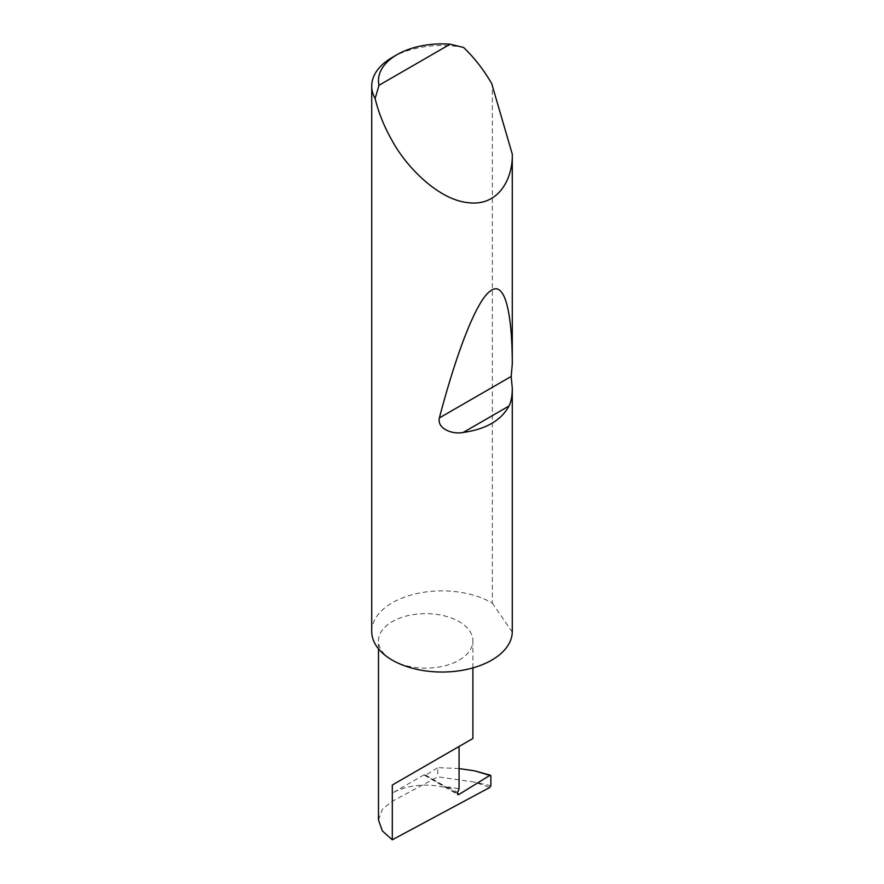<?xml version="1.0" encoding="UTF-8"?>
<svg xmlns="http://www.w3.org/2000/svg" width="884" height="884" viewBox="0 0 884 884"><rect width="100%" height="100%" fill="white"/><g stroke="black" fill="none" stroke-linecap="round" stroke-linejoin="round"><path stroke-width="0.66" stroke-dasharray="4.42 3.31" d="M392.308 660.149A47.206 27.249 0 0 0 443.757 666.061A47.206 27.249 0 0 0 472.896 640.878A47.206 27.249 0 0 0 459.072 621.607A47.206 27.249 0 0 0 407.623 615.695A47.206 27.249 0 0 0 378.485 640.878A47.206 27.249 0 0 0 392.308 660.149M392.308 57.394A70.278 40.576 180 0 1 463.57 47.471M371.722 631.452A70.278 40.576 180 0 1 415.115 593.971A70.278 40.576 180 0 1 491.703 602.766A70.278 40.576 180 0 1 492.333 603.131L492.333 84.665M378.485 819.965L382.363 809.302L392.308 801.258L437.801 776.826L474.399 782.053L489.858 787.423M459.072 768.583L437.801 767.644L437.801 776.826M424.121 774.749L392.308 793.114A47.206 27.249 0 0 1 447.37 788.174L424.121 774.749A2.254 1.304 120 0 0 424.508 775.268A2.254 1.304 120 0 0 425.69 775.124L437.801 767.644M481.007 772.417L490.874 775.887M490.874 785.743L474.399 782.053M447.37 788.174L447.956 786.882L459.072 788.771M512.278 632.115L492.333 603.131M425.69 775.124L457.426 793.445M447.956 786.882L457.636 792.473M392.308 793.114L392.308 801.258M472.896 667.906L472.896 640.878M424.508 775.268L457.89 794.539M378.485 648.823L378.485 640.878"/><path stroke-width="1.33" d="M490.874 775.887L489.846 775.39L490.874 775.887L490.874 785.743L489.858 787.423L392.308 839.8L392.308 785.014L459.072 746.472C483.316 732.471 470.178 740.063 459.072 746.472L459.072 788.771L457.636 792.473A2.254 1.304 120 0 0 457.89 794.539A2.254 1.304 120 0 0 459.072 794.396L489.846 775.39L474.31 770.771L459.072 768.583M472.896 667.906L472.896 738.494L392.308 785.014M378.993 85.284L450.155 44.2L463.57 47.471C474.31 57.714 483.681 69.748 491.703 83.56L512.278 154.148C512.952 178.734 498.51 206.524 468.365 202.701C438.53 199.928 406.386 166.999 392.308 140.943C384.352 127.097 378.617 112.964 375.114 98.533A70.278 40.576 180 0 1 371.722 86.091A70.278 40.576 180 0 1 392.308 57.394L397.082 54.642A63.538 36.675 0 0 0 378.993 85.284L375.114 98.533M512.278 388.209C512.3 395.667 511.206 401.601 509.007 406.01C501.14 420.452 485.868 429.259 463.205 432.464C452.674 434.674 436.928 428.917 439.359 417.933C455.989 354.661 476.012 300.858 490.344 291.035C504.908 279.521 512.245 313.113 512.278 364.075L511.184 376.462L512.278 388.209L512.278 632.115A70.278 40.576 180 0 1 468.365 669.066A70.278 40.576 180 0 1 392.308 660.149A70.278 40.576 180 0 1 371.722 631.452L371.722 86.091M512.278 154.148L512.278 364.075M392.308 839.8L382.363 830.949L378.485 819.965L378.485 648.823M474.31 770.771L490.498 775.246M450.155 44.2A63.538 36.675 0 0 0 397.082 54.642M457.426 793.445L459.072 794.396M509.007 406.01L463.205 432.464M511.184 376.462L439.359 417.933"/></g></svg>
